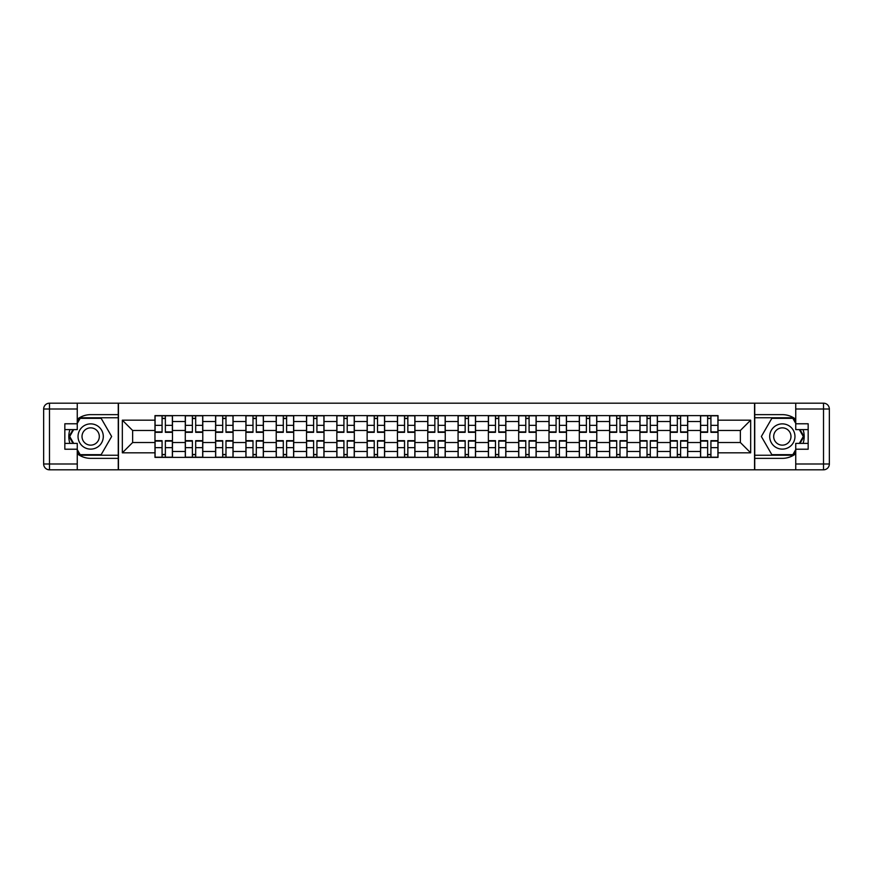 <?xml version="1.0" encoding="UTF-8"?>
<svg xmlns="http://www.w3.org/2000/svg" width="873" height="873" viewBox="0 0 873 873"><rect width="100%" height="100%" fill="white"/><g stroke="black" fill="none" stroke-linecap="round" stroke-linejoin="round"><path stroke-width="1.31" d="M77.261 453.764A21.858 21.858 0 0 0 90.672 458.358L118.259 458.358L118.259 469.816L754.741 469.816L754.741 458.358L782.328 458.358A21.858 21.858 0 0 0 795.74 453.764M795.74 419.236A21.858 21.858 0 0 0 782.328 414.642L754.741 414.642L754.741 403.184L118.259 403.184L118.259 414.642L90.672 414.642A21.858 21.858 0 0 0 77.261 419.236M185.283 457.387L185.283 421.539L172.461 421.539L172.461 457.387M172.461 421.539L172.461 415.613M185.283 421.539L185.283 415.613M202.776 415.613L202.776 457.387M215.598 457.387L215.598 415.613M233.08 415.613L233.08 457.387M245.902 457.387L245.902 415.613M263.384 415.613L263.384 457.387M276.217 457.387L276.217 415.613M293.699 415.613L293.699 457.387M306.521 457.387L306.521 415.613M324.003 415.613L324.003 457.387M336.825 457.387L336.825 415.613M354.318 415.613L354.318 457.387M367.14 457.387L367.14 415.613M384.622 415.613L384.622 457.387M397.444 457.387L397.444 415.613M414.937 415.613L414.937 457.387M427.759 457.387L427.759 415.613M445.241 415.613L445.241 457.387M458.063 457.387L458.063 415.613M475.556 415.613L475.556 457.387M488.378 457.387L488.378 415.613M505.86 415.613L505.86 457.387M518.682 457.387L518.682 415.613M536.175 415.613L536.175 457.387M548.997 457.387L548.997 415.613M566.479 415.613L566.479 457.387M579.301 457.387L579.301 415.613M596.783 415.613L596.783 457.387M609.616 457.387L609.616 415.613M627.098 415.613L627.098 457.387M639.92 457.387L639.92 415.613M657.402 415.613L657.402 457.387M670.224 457.387L670.224 415.613M687.717 415.613L687.717 457.387M700.539 457.387L700.539 415.613M700.539 442.524L687.717 442.524M670.224 442.524L657.402 442.524M639.92 442.524L627.098 442.524M609.616 442.524L596.783 442.524M579.301 442.524L566.479 442.524M548.997 442.524L536.175 442.524M518.682 442.524L505.86 442.524M488.378 442.524L475.556 442.524M458.063 442.524L445.241 442.524M427.759 442.524L414.937 442.524M397.444 442.524L384.622 442.524M367.14 442.524L354.318 442.524M336.825 442.524L324.003 442.524M306.521 442.524L293.699 442.524M276.217 442.524L263.384 442.524M245.902 442.524L233.08 442.524M215.598 442.524L202.776 442.524M185.283 442.524L172.461 442.524M700.539 430.476L687.717 430.476M670.224 430.476L657.402 430.476M639.92 430.476L627.098 430.476M609.616 430.476L596.783 430.476M579.301 430.476L566.479 430.476M548.997 430.476L536.175 430.476M518.682 430.476L505.86 430.476M488.378 430.476L475.556 430.476M458.063 430.476L445.241 430.476M427.759 430.476L414.937 430.476M397.444 430.476L384.622 430.476M367.14 430.476L354.318 430.476M336.825 430.476L324.003 430.476M306.521 430.476L293.699 430.476M276.217 430.476L263.384 430.476M245.902 430.476L233.08 430.476M215.598 430.476L202.776 430.476M185.283 430.476L172.461 430.476M132.631 442.524L154.979 442.524L154.979 430.476L132.631 430.476L132.631 442.524L122.34 452.825L122.34 420.175L154.979 420.175L154.979 430.476M718.021 430.476L718.021 442.524L740.369 442.524L740.369 430.476L718.021 430.476L718.021 415.613L154.979 415.613L154.979 420.175M718.021 420.175L750.66 420.175L750.66 452.825L718.021 452.825L718.021 442.524M154.979 442.524L154.979 457.387L718.021 457.387L718.021 452.825M154.979 452.825L122.34 452.825M754.545 469.816L754.545 403.184M118.455 469.816L118.455 403.184M165.368 454.473L162.072 454.473M162.072 418.527L165.368 418.527M195.683 454.473L192.376 454.473M192.376 418.527L195.683 418.527M225.987 454.473L222.691 454.473M222.691 418.527L225.987 418.527M256.302 454.473L252.995 454.473M252.995 418.527L256.302 418.527M286.606 454.473L283.299 454.473M283.299 418.527L286.606 418.527M316.921 454.473L313.614 454.473M313.614 418.527L316.921 418.527M347.225 454.473L343.918 454.473M343.918 418.527L347.225 418.527M377.529 454.473L374.233 454.473M374.233 418.527L377.529 418.527M407.844 454.473L404.537 454.473M404.537 418.527L407.844 418.527M438.148 454.473L434.852 454.473M434.852 418.527L438.148 418.527M468.463 454.473L465.156 454.473M465.156 418.527L468.463 418.527M498.767 454.473L495.471 454.473M495.471 418.527L498.767 418.527M529.082 454.473L525.775 454.473M525.775 418.527L529.082 418.527M559.386 454.473L556.079 454.473M556.079 418.527L559.386 418.527M589.701 454.473L586.394 454.473M586.394 418.527L589.701 418.527M620.005 454.473L616.698 454.473M616.698 418.527L620.005 418.527M650.309 454.473L647.013 454.473M647.013 418.527L650.309 418.527M680.624 454.473L677.317 454.473M677.317 418.527L680.624 418.527M710.928 454.473L707.632 454.473M707.632 418.527L710.928 418.527M122.34 420.175L132.631 430.476M740.369 442.524L750.66 452.825M740.369 430.476L750.66 420.175M165.368 432.321L165.368 415.81L172.363 415.81L172.363 432.321L165.368 432.321M162.072 418.331L165.368 418.331M168.183 415.81L155.078 415.81L155.078 432.321L162.072 432.321L162.072 415.81L159.246 415.81M162.072 440.679L162.072 457.19L155.078 457.19L155.078 440.679L162.072 440.679M165.368 454.669L162.072 454.669M159.246 457.19L172.363 457.19L172.363 440.679L165.368 440.679L165.368 457.19L168.183 457.19M195.683 432.321L195.683 415.81L202.678 415.81L202.678 432.321L195.683 432.321M192.376 418.331L195.683 418.331M198.498 415.81L185.382 415.81L185.382 432.321L192.376 432.321L192.376 415.81L189.561 415.81M225.987 432.321L225.987 415.81L232.982 415.81L232.982 432.321L225.987 432.321M222.691 418.331L225.987 418.331M228.802 415.81L215.696 415.81L215.696 432.321L222.691 432.321L222.691 415.81L219.865 415.81M69.927 429.603A21.858 21.858 0 0 0 69.927 443.397M118.259 403.184L77.261 403.184L77.261 429.603L64.831 429.603M118.259 469.816L49.477 469.816A5.827 5.827 0 0 1 43.65 463.989L43.65 409.011A5.827 5.827 0 0 1 49.477 403.184L77.261 403.184M118.259 458.358L118.259 414.642M64.831 443.397L77.261 443.397L77.261 469.816M77.261 423.776L64.831 423.776L64.831 449.224L77.261 449.224M118.259 417.752L79.847 417.752L77.261 422.226M77.261 450.774L79.847 455.248L118.259 455.248M73.005 429.603L69.022 436.5L73.005 443.397M803.073 443.397A21.858 21.858 0 0 0 803.073 429.603M754.741 469.816L795.74 469.816L795.74 443.397L808.169 443.397M754.741 403.184L823.523 403.184A5.827 5.827 0 0 1 829.35 409.011L829.35 463.989A5.827 5.827 0 0 1 823.523 469.816L795.74 469.816M754.741 414.642L754.741 458.358M808.169 429.603L795.74 429.603L795.74 403.184M795.74 449.224L808.169 449.224L808.169 423.776L795.74 423.776M754.741 455.248L793.153 455.248L795.74 450.774M795.74 422.226L793.153 417.752L754.741 417.752M799.995 443.397L803.978 436.5L799.995 429.603M78.035 436.5A12.626 12.626 0 0 0 90.672 449.126A12.626 12.626 0 0 0 103.298 436.5A12.626 12.626 0 0 0 90.672 423.874A12.626 12.626 0 0 0 78.035 436.5M82.018 436.5A8.643 8.643 0 0 0 90.672 445.143A8.643 8.643 0 0 0 99.315 436.5A8.643 8.643 0 0 0 90.672 427.857A8.643 8.643 0 0 0 82.018 436.5M77.261 423.383L80.174 418.331L101.159 418.331L111.646 436.5L101.159 454.669L80.174 454.669L77.261 449.617M73.67 443.397L69.687 436.5L73.67 429.603M769.702 436.5A12.626 12.626 0 0 0 782.328 449.126A12.626 12.626 0 0 0 794.965 436.5A12.626 12.626 0 0 0 782.328 423.874A12.626 12.626 0 0 0 769.702 436.5M773.685 436.5A8.643 8.643 0 0 0 782.328 445.143A8.643 8.643 0 0 0 790.982 436.5A8.643 8.643 0 0 0 782.328 427.857A8.643 8.643 0 0 0 773.685 436.5M795.74 449.617L792.826 454.669L771.841 454.669L761.354 436.5L771.841 418.331L792.826 418.331L795.74 423.383M799.33 429.603L803.313 436.5L799.33 443.397M192.376 440.679L192.376 457.19L185.382 457.19L185.382 440.679L192.376 440.679M195.683 454.669L192.376 454.669M189.561 457.19L202.678 457.19L202.678 440.679L195.683 440.679L195.683 457.19L198.498 457.19M222.691 440.679L222.691 457.19L215.696 457.19L215.696 440.679L222.691 440.679M225.987 454.669L222.691 454.669M219.865 457.19L232.982 457.19L232.982 440.679L225.987 440.679L225.987 457.19L228.802 457.19M256.302 432.321L256.302 415.81L263.297 415.81L263.297 432.321L256.302 432.321M252.995 418.331L256.302 418.331M259.117 415.81L246 415.81L246 432.321L252.995 432.321L252.995 415.81L250.18 415.81M286.606 432.321L286.606 415.81L293.601 415.81L293.601 432.321L286.606 432.321M283.299 418.331L286.606 418.331M289.421 415.81L276.305 415.81L276.305 432.321L283.299 432.321L283.299 415.81L280.484 415.81M316.921 432.321L316.921 415.81L323.905 415.81L323.905 432.321L316.921 432.321M313.614 418.331L316.921 418.331M319.736 415.81L306.619 415.81L306.619 432.321L313.614 432.321L313.614 415.81L310.799 415.81M252.995 440.679L252.995 457.19L246 457.19L246 440.679L252.995 440.679M256.302 454.669L252.995 454.669M250.18 457.19L263.297 457.19L263.297 440.679L256.302 440.679L256.302 457.19L259.117 457.19M283.299 440.679L283.299 457.19L276.305 457.19L276.305 440.679L283.299 440.679M286.606 454.669L283.299 454.669M280.484 457.19L293.601 457.19L293.601 440.679L286.606 440.679L286.606 457.19L289.421 457.19M313.614 440.679L313.614 457.19L306.619 457.19L306.619 440.679L313.614 440.679M316.921 454.669L313.614 454.669M310.799 457.19L323.905 457.19L323.905 440.679L316.921 440.679L316.921 457.19L319.736 457.19M347.225 432.321L347.225 415.81L354.22 415.81L354.22 432.321L347.225 432.321M343.918 418.331L347.225 418.331M350.04 415.81L336.923 415.81L336.923 432.321L343.918 432.321L343.918 415.81L341.103 415.81M343.918 440.679L343.918 457.19L336.923 457.19L336.923 440.679L343.918 440.679M347.225 454.669L343.918 454.669M341.103 457.19L354.22 457.19L354.22 440.679L347.225 440.679L347.225 457.19L350.04 457.19M377.529 432.321L377.529 415.81L384.524 415.81L384.524 432.321L377.529 432.321M374.233 418.331L377.529 418.331M380.355 415.81L367.238 415.81L367.238 432.321L374.233 432.321L374.233 415.81L371.418 415.81M374.233 440.679L374.233 457.19L367.238 457.19L367.238 440.679L374.233 440.679M377.529 454.669L374.233 454.669M371.418 457.19L384.524 457.19L384.524 440.679L377.529 440.679L377.529 457.19L380.355 457.19M407.844 432.321L407.844 415.81L414.839 415.81L414.839 432.321L407.844 432.321M404.537 418.331L407.844 418.331M410.659 415.81L397.542 415.81L397.542 432.321L404.537 432.321L404.537 415.81L401.722 415.81M404.537 440.679L404.537 457.19L397.542 457.19L397.542 440.679L404.537 440.679M407.844 454.669L404.537 454.669M401.722 457.19L414.839 457.19L414.839 440.679L407.844 440.679L407.844 457.19L410.659 457.19M438.148 432.321L438.148 415.81L445.143 415.81L445.143 432.321L438.148 432.321M434.852 418.331L438.148 418.331M440.963 415.81L427.857 415.81L427.857 432.321L434.852 432.321L434.852 415.81L432.037 415.81M434.852 440.679L434.852 457.19L427.857 457.19L427.857 440.679L434.852 440.679M438.148 454.669L434.852 454.669M432.037 457.19L445.143 457.19L445.143 440.679L438.148 440.679L438.148 457.19L440.963 457.19M468.463 432.321L468.463 415.81L475.458 415.81L475.458 432.321L468.463 432.321M465.156 418.331L468.463 418.331M471.278 415.81L458.161 415.81L458.161 432.321L465.156 432.321L465.156 415.81L462.341 415.81M498.767 432.321L498.767 415.81L505.762 415.81L505.762 432.321L498.767 432.321M495.471 418.331L498.767 418.331M501.582 415.81L488.476 415.81L488.476 432.321L495.471 432.321L495.471 415.81L492.645 415.81M529.082 432.321L529.082 415.81L536.077 415.81L536.077 432.321L529.082 432.321M525.775 418.331L529.082 418.331M531.897 415.81L518.78 415.81L518.78 432.321L525.775 432.321L525.775 415.81L522.96 415.81M559.386 432.321L559.386 415.81L566.381 415.81L566.381 432.321L559.386 432.321M556.079 418.331L559.386 418.331M562.201 415.81L549.095 415.81L549.095 432.321L556.079 432.321L556.079 415.81L553.264 415.81M589.701 432.321L589.701 415.81L596.695 415.81L596.695 432.321L589.701 432.321M586.394 418.331L589.701 418.331M592.516 415.81L579.399 415.81L579.399 432.321L586.394 432.321L586.394 415.81L583.579 415.81M620.005 432.321L620.005 415.81L627 415.81L627 432.321L620.005 432.321M616.698 418.331L620.005 418.331M622.82 415.81L609.703 415.81L609.703 432.321L616.698 432.321L616.698 415.81L613.883 415.81M465.156 440.679L465.156 457.19L458.161 457.19L458.161 440.679L465.156 440.679M468.463 454.669L465.156 454.669M462.341 457.19L475.458 457.19L475.458 440.679L468.463 440.679L468.463 457.19L471.278 457.19M495.471 440.679L495.471 457.19L488.476 457.19L488.476 440.679L495.471 440.679M498.767 454.669L495.471 454.669M492.645 457.19L505.762 457.19L505.762 440.679L498.767 440.679L498.767 457.19L501.582 457.19M525.775 440.679L525.775 457.19L518.78 457.19L518.78 440.679L525.775 440.679M529.082 454.669L525.775 454.669M522.96 457.19L536.077 457.19L536.077 440.679L529.082 440.679L529.082 457.19L531.897 457.19M556.079 440.679L556.079 457.19L549.095 457.19L549.095 440.679L556.079 440.679M559.386 454.669L556.079 454.669M553.264 457.19L566.381 457.19L566.381 440.679L559.386 440.679L559.386 457.19L562.201 457.19M586.394 440.679L586.394 457.19L579.399 457.19L579.399 440.679L586.394 440.679M589.701 454.669L586.394 454.669M583.579 457.19L596.695 457.19L596.695 440.679L589.701 440.679L589.701 457.19L592.516 457.19M616.698 440.679L616.698 457.19L609.703 457.19L609.703 440.679L616.698 440.679M620.005 454.669L616.698 454.669M613.883 457.19L627 457.19L627 440.679L620.005 440.679L620.005 457.19L622.82 457.19M650.309 432.321L650.309 415.81L657.304 415.81L657.304 432.321L650.309 432.321M647.013 418.331L650.309 418.331M653.135 415.81L640.018 415.81L640.018 432.321L647.013 432.321L647.013 415.81L644.198 415.81M647.013 440.679L647.013 457.19L640.018 457.19L640.018 440.679L647.013 440.679M650.309 454.669L647.013 454.669M644.198 457.19L657.304 457.19L657.304 440.679L650.309 440.679L650.309 457.19L653.135 457.19M680.624 432.321L680.624 415.81L687.618 415.81L687.618 432.321L680.624 432.321M677.317 418.331L680.624 418.331M683.439 415.81L670.322 415.81L670.322 432.321L677.317 432.321L677.317 415.81L674.502 415.81M677.317 440.679L677.317 457.19L670.322 457.19L670.322 440.679L677.317 440.679M680.624 454.669L677.317 454.669M674.502 457.19L687.618 457.19L687.618 440.679L680.624 440.679L680.624 457.19L683.439 457.19M710.928 432.321L710.928 415.81L717.922 415.81L717.922 432.321L710.928 432.321M707.632 418.331L710.928 418.331M713.754 415.81L700.637 415.81L700.637 432.321L707.632 432.321L707.632 415.81L704.817 415.81M707.632 440.679L707.632 457.19L700.637 457.19L700.637 440.679L707.632 440.679M710.928 454.669L707.632 454.669M704.817 457.19L717.922 457.19L717.922 440.679L710.928 440.679L710.928 457.19L713.754 457.19M670.224 421.539L657.402 421.539M639.92 421.539L627.098 421.539M609.616 421.539L596.783 421.539M579.301 421.539L566.479 421.539M548.997 421.539L536.175 421.539M518.682 421.539L505.86 421.539M488.378 421.539L475.556 421.539M458.063 421.539L445.241 421.539M427.759 421.539L414.937 421.539M397.444 421.539L384.622 421.539M367.14 421.539L354.318 421.539M336.825 421.539L324.003 421.539M306.521 421.539L293.699 421.539M276.217 421.539L263.384 421.539M245.902 421.539L233.08 421.539M215.598 421.539L202.776 421.539M700.539 421.539L687.717 421.539M670.224 451.461L657.402 451.461M639.92 451.461L627.098 451.461M609.616 451.461L596.783 451.461M579.301 451.461L566.479 451.461M548.997 451.461L536.175 451.461M518.682 451.461L505.86 451.461M488.378 451.461L475.556 451.461M458.063 451.461L445.241 451.461M427.759 451.461L414.937 451.461M397.444 451.461L384.622 451.461M367.14 451.461L354.318 451.461M336.825 451.461L324.003 451.461M306.521 451.461L293.699 451.461M276.217 451.461L263.384 451.461M245.902 451.461L233.08 451.461M215.598 451.461L202.776 451.461M185.283 451.461L172.461 451.461M700.539 451.461L687.717 451.461M165.368 431.917L172.363 431.917M165.368 425.347L172.363 425.347M155.078 431.917L162.072 431.917M155.078 425.347L162.072 425.347M162.072 441.083L155.078 441.083M162.072 447.653L155.078 447.653M172.363 441.083L165.368 441.083M172.363 447.653L165.368 447.653M195.683 431.917L202.678 431.917M195.683 425.347L202.678 425.347M185.382 431.917L192.376 431.917M185.382 425.347L192.376 425.347M225.987 431.917L232.982 431.917M225.987 425.347L232.982 425.347M215.696 431.917L222.691 431.917M215.696 425.347L222.691 425.347M77.261 409.011L49.477 409.011L49.477 463.989L77.261 463.989M43.65 409.011L49.477 409.011L49.477 403.184M49.477 469.816L49.477 463.989L43.65 463.989M795.74 463.989L823.523 463.989L823.523 409.011L795.74 409.011M829.35 463.989L823.523 463.989L823.523 469.816M823.523 403.184L823.523 409.011L829.35 409.011M192.376 441.083L185.382 441.083M192.376 447.653L185.382 447.653M202.678 441.083L195.683 441.083M202.678 447.653L195.683 447.653M222.691 441.083L215.696 441.083M222.691 447.653L215.696 447.653M232.982 441.083L225.987 441.083M232.982 447.653L225.987 447.653M256.302 431.917L263.297 431.917M256.302 425.347L263.297 425.347M246 431.917L252.995 431.917M246 425.347L252.995 425.347M286.606 431.917L293.601 431.917M286.606 425.347L293.601 425.347M276.305 431.917L283.299 431.917M276.305 425.347L283.299 425.347M316.921 431.917L323.905 431.917M316.921 425.347L323.905 425.347M306.619 431.917L313.614 431.917M306.619 425.347L313.614 425.347M252.995 441.083L246 441.083M252.995 447.653L246 447.653M263.297 441.083L256.302 441.083M263.297 447.653L256.302 447.653M283.299 441.083L276.305 441.083M283.299 447.653L276.305 447.653M293.601 441.083L286.606 441.083M293.601 447.653L286.606 447.653M313.614 441.083L306.619 441.083M313.614 447.653L306.619 447.653M323.905 441.083L316.921 441.083M323.905 447.653L316.921 447.653M347.225 431.917L354.22 431.917M347.225 425.347L354.22 425.347M336.923 431.917L343.918 431.917M336.923 425.347L343.918 425.347M343.918 441.083L336.923 441.083M343.918 447.653L336.923 447.653M354.22 441.083L347.225 441.083M354.22 447.653L347.225 447.653M377.529 431.917L384.524 431.917M377.529 425.347L384.524 425.347M367.238 431.917L374.233 431.917M367.238 425.347L374.233 425.347M374.233 441.083L367.238 441.083M374.233 447.653L367.238 447.653M384.524 441.083L377.529 441.083M384.524 447.653L377.529 447.653M407.844 431.917L414.839 431.917M407.844 425.347L414.839 425.347M397.542 431.917L404.537 431.917M397.542 425.347L404.537 425.347M404.537 441.083L397.542 441.083M404.537 447.653L397.542 447.653M414.839 441.083L407.844 441.083M414.839 447.653L407.844 447.653M438.148 431.917L445.143 431.917M438.148 425.347L445.143 425.347M427.857 431.917L434.852 431.917M427.857 425.347L434.852 425.347M434.852 441.083L427.857 441.083M434.852 447.653L427.857 447.653M445.143 441.083L438.148 441.083M445.143 447.653L438.148 447.653M468.463 431.917L475.458 431.917M468.463 425.347L475.458 425.347M458.161 431.917L465.156 431.917M458.161 425.347L465.156 425.347M498.767 431.917L505.762 431.917M498.767 425.347L505.762 425.347M488.476 431.917L495.471 431.917M488.476 425.347L495.471 425.347M529.082 431.917L536.077 431.917M529.082 425.347L536.077 425.347M518.78 431.917L525.775 431.917M518.78 425.347L525.775 425.347M559.386 431.917L566.381 431.917M559.386 425.347L566.381 425.347M549.095 431.917L556.079 431.917M549.095 425.347L556.079 425.347M589.701 431.917L596.695 431.917M589.701 425.347L596.695 425.347M579.399 431.917L586.394 431.917M579.399 425.347L586.394 425.347M620.005 431.917L627 431.917M620.005 425.347L627 425.347M609.703 431.917L616.698 431.917M609.703 425.347L616.698 425.347M465.156 441.083L458.161 441.083M465.156 447.653L458.161 447.653M475.458 441.083L468.463 441.083M475.458 447.653L468.463 447.653M495.471 441.083L488.476 441.083M495.471 447.653L488.476 447.653M505.762 441.083L498.767 441.083M505.762 447.653L498.767 447.653M525.775 441.083L518.78 441.083M525.775 447.653L518.78 447.653M536.077 441.083L529.082 441.083M536.077 447.653L529.082 447.653M556.079 441.083L549.095 441.083M556.079 447.653L549.095 447.653M566.381 441.083L559.386 441.083M566.381 447.653L559.386 447.653M586.394 441.083L579.399 441.083M586.394 447.653L579.399 447.653M596.695 441.083L589.701 441.083M596.695 447.653L589.701 447.653M616.698 441.083L609.703 441.083M616.698 447.653L609.703 447.653M627 441.083L620.005 441.083M627 447.653L620.005 447.653M650.309 431.917L657.304 431.917M650.309 425.347L657.304 425.347M640.018 431.917L647.013 431.917M640.018 425.347L647.013 425.347M647.013 441.083L640.018 441.083M647.013 447.653L640.018 447.653M657.304 441.083L650.309 441.083M657.304 447.653L650.309 447.653M680.624 431.917L687.618 431.917M680.624 425.347L687.618 425.347M670.322 431.917L677.317 431.917M670.322 425.347L677.317 425.347M677.317 441.083L670.322 441.083M677.317 447.653L670.322 447.653M687.618 441.083L680.624 441.083M687.618 447.653L680.624 447.653M710.928 431.917L717.922 431.917M710.928 425.347L717.922 425.347M700.637 431.917L707.632 431.917M700.637 425.347L707.632 425.347M707.632 441.083L700.637 441.083M707.632 447.653L700.637 447.653M717.922 441.083L710.928 441.083M717.922 447.653L710.928 447.653"/></g></svg>
